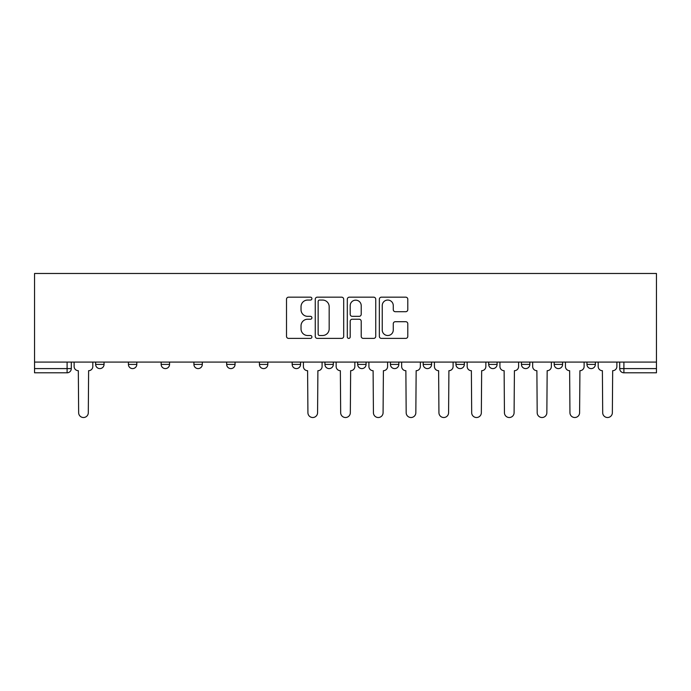 <?xml version="1.0" encoding="UTF-8"?>
<svg xmlns="http://www.w3.org/2000/svg" width="691" height="691" viewBox="0 0 691 691"><rect width="100%" height="100%" fill="white"/><g stroke="black" fill="none" stroke-linecap="round" stroke-linejoin="round"><path stroke-width="1.04" d="M311.909 298.616A1.442 1.442 0 0 0 310.466 297.173L288.57 297.173A2.064 2.064 0 0 0 286.506 299.238L286.506 336.336A2.064 2.064 0 0 0 288.57 338.391L310.466 338.391A1.442 1.442 0 0 0 311.909 336.949A1.442 1.442 0 0 0 310.466 335.506L307.633 335.506A6.599 6.599 0 0 1 301.034 328.916L301.034 325.824A6.599 6.599 0 0 1 307.633 319.225L310.466 319.225A1.442 1.442 0 0 0 311.909 317.782A1.442 1.442 0 0 0 310.466 316.34L307.633 316.34A6.599 6.599 0 0 1 301.034 309.749L301.034 306.657A6.599 6.599 0 0 1 307.633 300.058L310.466 300.058A1.442 1.442 0 0 0 311.909 298.616M423.186 362.084L423.186 364.399L431.581 364.399A4.198 4.198 0 0 1 427.384 368.597A4.198 4.198 0 0 1 423.186 364.399L423.186 362.084M390.432 362.084L390.432 364.399L398.828 364.399A4.198 4.198 0 0 1 394.63 368.597A4.198 4.198 0 0 1 390.432 364.399L390.432 362.084M226.665 364.399L226.665 362.084L226.665 364.399A4.198 4.198 0 0 0 230.863 368.597A4.198 4.198 0 0 1 226.665 364.399L235.061 364.399A4.198 4.198 0 0 1 230.863 368.597M193.912 362.084L193.912 364.399L202.308 364.399A4.198 4.198 0 0 1 198.11 368.597A4.198 4.198 0 0 1 193.912 364.399L193.912 362.084M161.158 362.084L161.158 364.399L169.554 364.399A4.198 4.198 0 0 1 165.356 368.597A4.198 4.198 0 0 1 161.158 364.399L161.158 362.084M128.405 364.399L128.405 362.084L128.405 364.399A4.198 4.198 0 0 0 132.603 368.597A4.198 4.198 0 0 1 128.405 364.399L136.801 364.399A4.198 4.198 0 0 1 132.603 368.597A4.198 4.198 0 0 0 136.801 364.399A4.198 4.198 0 0 1 132.603 368.597M95.652 364.399L95.652 362.084L95.652 364.399A4.198 4.198 0 0 0 99.849 368.597A4.198 4.198 0 0 1 95.652 364.399L104.047 364.399A4.198 4.198 0 0 1 99.849 368.597A4.198 4.198 0 0 0 104.047 364.399A4.198 4.198 0 0 1 99.849 368.597M405.729 311.701A2.064 2.064 0 0 0 407.794 309.646L407.794 299.238A2.064 2.064 0 0 0 405.729 297.173L381.415 297.173A2.064 2.064 0 0 0 379.35 299.238L379.35 336.336A2.064 2.064 0 0 0 381.415 338.391L405.729 338.391A2.064 2.064 0 0 0 407.794 336.336L407.794 323.759A2.064 2.064 0 0 0 405.729 321.704L395.321 321.704A2.064 2.064 0 0 0 393.265 323.759L393.265 329.996A5.511 5.511 0 0 1 387.746 335.506A5.511 5.511 0 0 1 382.235 329.996L382.235 305.577A5.511 5.511 0 0 1 387.746 300.058A5.511 5.511 0 0 1 393.265 305.577L393.265 309.646A2.064 2.064 0 0 0 395.321 311.701L405.729 311.701M656.45 362.084L34.55 362.084L34.55 273.481L656.45 273.481L656.45 372.795L623.904 372.795A4.198 4.198 0 0 1 619.706 368.597L656.45 368.597M343.695 299.238A2.064 2.064 0 0 0 341.639 297.173L317.316 297.173A2.064 2.064 0 0 0 315.26 299.238L315.26 336.336A2.064 2.064 0 0 0 317.316 338.391L341.639 338.391A2.064 2.064 0 0 0 343.695 336.336L343.695 299.238M349.361 297.173L373.684 297.173A2.064 2.064 0 0 1 375.74 299.238L375.74 336.336A2.064 2.064 0 0 1 373.684 338.391L363.276 338.391A2.064 2.064 0 0 1 361.212 336.336L361.212 321.289A2.064 2.064 0 0 0 359.156 319.225L352.246 319.225A2.064 2.064 0 0 0 350.19 321.289L350.19 336.949A1.442 1.442 0 0 1 348.748 338.391A1.442 1.442 0 0 1 347.305 336.949L347.305 299.238A2.064 2.064 0 0 1 349.361 297.173M619.706 362.084L619.706 368.597M71.294 362.084L71.294 368.597A4.198 4.198 0 0 1 67.096 372.795L34.55 372.795L34.55 368.597L71.294 368.597A4.198 4.198 0 0 1 67.096 372.795L67.096 362.084M34.55 362.084L34.55 368.597M595.348 362.084L595.348 364.399A4.198 4.198 0 0 1 591.15 368.597A4.198 4.198 0 0 1 586.953 364.399L595.348 364.399M586.953 362.084L586.953 364.399M562.595 362.084L562.595 364.399A4.198 4.198 0 0 1 558.397 368.597A4.198 4.198 0 0 1 554.199 364.399L562.595 364.399A4.198 4.198 0 0 1 558.397 368.597A4.198 4.198 0 0 0 562.595 364.399M554.199 362.084L554.199 364.399M529.842 362.084L529.842 364.399A4.198 4.198 0 0 1 525.644 368.597A4.198 4.198 0 0 1 521.446 364.399A4.198 4.198 0 0 0 525.644 368.597M521.446 362.084L521.446 364.399L529.842 364.399M497.088 362.084L497.088 364.399A4.198 4.198 0 0 1 492.89 368.597A4.198 4.198 0 0 1 488.692 364.399L497.088 364.399L497.088 362.084M488.692 362.084L488.692 364.399M464.335 362.084L464.335 364.399A4.198 4.198 0 0 1 460.137 368.597A4.198 4.198 0 0 1 455.939 364.399L464.335 364.399A4.198 4.198 0 0 1 460.137 368.597A4.198 4.198 0 0 0 464.335 364.399L464.335 362.084M455.939 362.084L455.939 364.399M431.581 362.084L431.581 364.399M398.828 362.084L398.828 364.399L398.828 362.084M366.075 362.084L366.075 364.399A4.198 4.198 0 0 1 361.877 368.597A4.198 4.198 0 0 1 357.679 364.399L366.075 364.399L366.075 362.084M357.679 362.084L357.679 364.399M333.321 362.084L333.321 364.399A4.198 4.198 0 0 1 329.123 368.597A4.198 4.198 0 0 1 324.925 364.399L333.321 364.399M324.925 362.084L324.925 364.399M300.568 362.084L300.568 364.399A4.198 4.198 0 0 1 296.37 368.597A4.198 4.198 0 0 1 292.172 364.399A4.198 4.198 0 0 0 296.37 368.597M292.172 362.084L292.172 364.399L300.568 364.399M267.814 362.084L267.814 364.399A4.198 4.198 0 0 1 263.616 368.597A4.198 4.198 0 0 1 259.419 364.399A4.198 4.198 0 0 0 263.616 368.597A4.198 4.198 0 0 0 267.814 364.399A4.198 4.198 0 0 1 263.616 368.597M259.419 362.084L259.419 364.399L267.814 364.399M235.061 362.084L235.061 364.399M202.308 362.084L202.308 364.399A4.198 4.198 0 0 1 198.11 368.597A4.198 4.198 0 0 0 202.308 364.399L202.308 362.084M169.554 362.084L169.554 364.399A4.198 4.198 0 0 1 165.356 368.597A4.198 4.198 0 0 0 169.554 364.399L169.554 362.084M136.801 362.084L136.801 364.399L136.801 362.084M104.047 362.084L104.047 364.399L104.047 362.084M319.588 300.058A1.442 1.442 0 0 0 318.145 301.501L318.145 334.064A1.442 1.442 0 0 0 319.588 335.506L322.576 335.506A6.599 6.599 0 0 0 329.166 328.916L329.166 306.657A6.599 6.599 0 0 0 322.576 300.058L319.588 300.058M361.212 305.681A5.511 5.511 0 0 0 355.701 300.162A5.511 5.511 0 0 0 350.19 305.681L350.19 314.284A2.064 2.064 0 0 0 352.246 316.34L359.156 316.34A2.064 2.064 0 0 0 361.212 314.284L361.212 305.681M74.127 366.498L74.127 362.084L74.127 366.498A4.198 4.198 0 0 0 78.325 370.696L78.644 412.691A4.828 4.828 0 0 0 83.473 417.519A4.828 4.828 0 0 0 88.301 412.691L88.612 370.696A4.198 4.198 0 0 0 92.81 366.498L92.81 362.084L92.81 366.498M78.325 370.696L78.644 412.691M88.301 412.691L88.612 370.696M336.154 366.498L336.154 362.084L336.154 366.498A4.198 4.198 0 0 0 340.352 370.696L340.672 412.691A4.828 4.828 0 0 0 345.5 417.519A4.828 4.828 0 0 0 350.328 412.691L350.648 370.696A4.198 4.198 0 0 0 354.846 366.498L354.846 362.084L354.846 366.498M368.908 366.498L368.908 362.084L368.908 366.498A4.198 4.198 0 0 0 373.105 370.696L373.425 412.691A4.828 4.828 0 0 0 378.253 417.519A4.828 4.828 0 0 0 383.082 412.691L383.401 370.696A4.198 4.198 0 0 0 387.599 366.498L387.599 362.084L387.599 366.498M401.661 366.498L401.661 362.084L401.661 366.498A4.198 4.198 0 0 0 405.867 370.696L406.178 412.691A4.828 4.828 0 0 0 411.007 417.519A4.828 4.828 0 0 0 415.835 412.691L416.155 370.696A4.198 4.198 0 0 0 420.353 366.498L420.353 362.084L420.353 366.498M434.414 366.498L434.414 362.084L434.414 366.498A4.198 4.198 0 0 0 438.621 370.696L438.932 412.691A4.828 4.828 0 0 0 443.76 417.519A4.828 4.828 0 0 0 448.589 412.691L448.908 370.696A4.198 4.198 0 0 0 453.106 366.498L453.106 362.084L453.106 366.498M467.168 366.498L467.168 362.084L467.168 366.498A4.198 4.198 0 0 0 471.374 370.696L471.685 412.691A4.828 4.828 0 0 0 476.514 417.519A4.828 4.828 0 0 0 481.342 412.691L481.662 370.696A4.198 4.198 0 0 0 485.859 366.498L485.859 362.084L485.859 366.498M303.401 362.084L303.401 366.498A4.198 4.198 0 0 0 307.599 370.696L307.918 412.691A4.828 4.828 0 0 0 312.747 417.519A4.828 4.828 0 0 0 317.575 412.691L317.895 370.696A4.198 4.198 0 0 0 322.092 366.498L322.092 362.084M340.352 370.696L340.672 412.691M350.328 412.691L350.648 370.696M373.105 370.696L373.425 412.691M383.082 412.691L383.401 370.696M405.867 370.696L406.178 412.691M415.835 412.691L416.155 370.696M438.621 370.696L438.932 412.691M448.589 412.691L448.908 370.696M471.374 370.696L471.685 412.691M481.342 412.691L481.662 370.696M499.921 366.498L499.921 362.084L499.921 366.498A4.198 4.198 0 0 0 504.128 370.696L504.439 412.691A4.828 4.828 0 0 0 509.267 417.519A4.828 4.828 0 0 0 514.095 412.691L514.415 370.696A4.198 4.198 0 0 0 518.613 366.498L518.613 362.084L518.613 366.498M504.128 370.696L504.439 412.691M514.095 412.691L514.415 370.696M532.675 366.498L532.675 362.084L532.675 366.498A4.198 4.198 0 0 0 536.881 370.696L537.192 412.691A4.828 4.828 0 0 0 542.02 417.519A4.828 4.828 0 0 0 546.849 412.691L547.168 370.696A4.198 4.198 0 0 0 551.366 366.498L551.366 362.084L551.366 366.498M536.881 370.696L537.192 412.691M546.849 412.691L547.168 370.696M565.437 366.498L565.437 362.084L565.437 366.498A4.198 4.198 0 0 0 569.634 370.696L569.945 412.691A4.828 4.828 0 0 0 574.774 417.519A4.828 4.828 0 0 0 579.602 412.691L579.922 370.696A4.198 4.198 0 0 0 584.12 366.498L584.12 362.084L584.12 366.498M569.634 370.696L569.945 412.691M579.602 412.691L579.922 370.696M598.19 366.498L598.19 362.084L598.19 366.498A4.198 4.198 0 0 0 602.388 370.696L602.699 412.691A4.828 4.828 0 0 0 607.527 417.519A4.828 4.828 0 0 0 612.356 412.691L612.675 370.696A4.198 4.198 0 0 0 616.873 366.498L616.873 362.084L616.873 366.498M602.388 370.696L602.699 412.691M612.356 412.691L612.675 370.696M623.904 362.084L623.904 372.795"/></g></svg>
